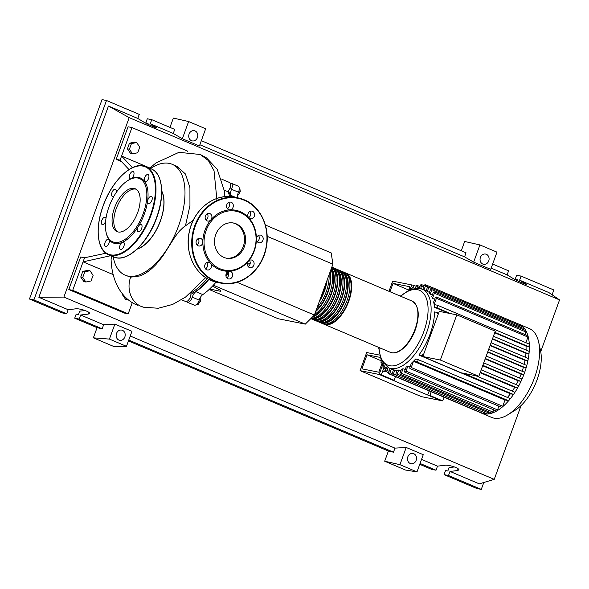<?xml version="1.0" encoding="UTF-8"?>
<svg xmlns="http://www.w3.org/2000/svg" width="589" height="589" viewBox="0 0 589 589"><rect width="100%" height="100%" fill="white"/><g stroke="black" fill="none" stroke-linecap="round" stroke-linejoin="round"><path stroke-width="0.88" d="M389.992 291.732L393.025 283.383L409.907 286.747L408.685 290.105M393.025 283.383L408.714 290.024M413.029 287.741L413.898 285.356L411.733 284.929L410.077 289.471L411.733 284.929L392.686 281.13L388.983 291.305M228.245 191.086A60.417 30.186 113 0 1 231.05 196.674M208.653 279.333A60.417 30.186 113 0 1 190.917 294.25M230.336 186.941A2.172 1.09 113 0 1 230.13 188.406A2.172 1.09 113 0 1 229.047 189.989M265.396 225.05L331.202 252.917L332.903 264.174L267.148 236.322M332.903 264.174L314.393 315.041L305.279 324.134L278.229 318.745L209.132 289.479M305.279 324.134L213.358 285.201M209.655 288.985L220.661 291.327L220.625 290.414L212.563 286.063M314.393 315.041L237.08 282.293M247.365 264.63L250.222 262.782M239.237 188.2L239.833 188.451L240.275 191.396L238.435 194.922L237.625 195.128M237.72 194.613L238.435 194.922M238.95 190.829L240.275 191.396M227.14 273.222L228.495 273.797L228.657 273.038M225.97 276.108L228.495 273.797M197.043 303.968L198.132 304.432L200.319 301.377L200.164 297.776M198.964 300.802L200.319 301.377M196.844 304.174L198.132 304.432M190.667 295.936A2.172 1.09 113 0 1 189.378 298.984M231.418 196.711A60.851 30.407 -67 0 0 230.91 195.386L235.703 197.418M237.684 197.808A6.523 3.262 113 0 1 238.471 192.213A5.434 2.717 -67 0 0 238.103 186.124L231.168 183.186A5.434 2.717 -67 0 0 230.166 183.127M238.471 192.213L231.536 189.275A6.523 3.262 -67 0 0 230.91 195.386M202.807 294.596L195.872 291.658A6.523 3.262 -67 0 0 192.264 297.173L199.2 300.11A6.523 3.262 113 0 1 202.807 294.596A60.851 30.407 -67 0 0 216.023 282.131M195.872 291.658A60.851 30.407 -67 0 0 208.874 279.444M186.522 301.516A5.434 2.717 -67 0 0 187.25 302.194A5.434 2.717 -67 0 0 192.264 297.173M231.536 189.275A5.434 2.717 -67 0 0 231.168 183.186M187.25 302.194L194.193 305.131A5.434 2.717 -67 0 0 199.2 300.11M225.904 275.137A5.434 2.717 -67 0 0 227.737 271.765M344.845 272.678A27.83 13.908 113 0 1 345.736 272.987A27.83 13.908 113 0 1 348.732 301.369A27.83 13.908 113 0 1 324.031 324.23A27.83 13.908 113 0 1 323.192 323.803M320.563 322.765L322.301 323.501A27.83 13.908 -67 0 0 347.002 300.633A27.83 13.908 -67 0 0 344.005 272.251L342.268 271.514A27.83 13.908 113 0 1 345.264 299.904A27.83 13.908 113 0 1 320.563 322.765A27.83 13.908 113 0 1 319.724 322.338M341.377 271.205A27.83 13.908 113 0 1 342.268 271.514M317.096 321.292L318.833 322.028A27.83 13.908 -67 0 0 343.534 299.168A27.83 13.908 -67 0 0 340.538 270.785L338.8 270.049A27.83 13.908 113 0 1 341.797 298.432A27.83 13.908 113 0 1 317.096 321.292A27.83 13.908 113 0 1 316.256 320.865M337.909 269.74A27.83 13.908 113 0 1 338.8 270.049M313.628 319.827L315.358 320.563A27.83 13.908 -67 0 0 340.067 297.695A27.83 13.908 -67 0 0 337.07 269.313L335.332 268.577A27.83 13.908 113 0 1 338.329 296.966A27.83 13.908 113 0 1 313.628 319.827A27.83 13.908 113 0 1 312.788 319.4M334.442 268.267A27.83 13.908 113 0 1 335.332 268.577M336.599 296.23A27.83 13.908 -67 0 0 333.602 267.848L331.865 267.111A27.83 13.908 113 0 1 334.861 295.494A27.83 13.908 113 0 1 310.823 318.597L311.89 319.091A27.83 13.908 -67 0 0 336.599 296.23M311.235 318.193A27.83 13.908 -67 0 0 333.131 294.758A27.83 13.908 -67 0 0 331.754 267.34M331.482 268.091A27.83 13.908 113 0 1 331.393 294.029A27.83 13.908 113 0 1 312.413 317.015M314.622 314.401A27.83 13.908 -67 0 0 329.663 293.293A27.83 13.908 -67 0 0 330.989 269.445M330.223 271.544A27.83 13.908 113 0 1 327.926 292.556A27.83 13.908 113 0 1 315.652 311.581M317.073 307.679A27.83 13.908 -67 0 0 326.196 291.82A27.83 13.908 -67 0 0 329.067 274.724M327.145 279.989A27.83 13.908 113 0 1 324.458 291.091A27.83 13.908 113 0 1 319.253 301.686M320.026 299.551A26.954 13.473 -67 0 0 324.024 291.003A26.954 13.473 -67 0 0 326.372 282.124M316.043 310.506A26.954 13.473 -67 0 0 327.491 292.468A26.954 13.473 -67 0 0 329.833 272.611M313.562 315.866A26.954 13.473 -67 0 0 330.959 293.94A26.954 13.473 -67 0 0 331.158 268.974M312.685 318.082A26.954 13.473 -67 0 0 334.427 295.406A26.954 13.473 -67 0 0 333.426 269.114M316.153 319.547A26.954 13.473 -67 0 0 337.895 296.878A26.954 13.473 -67 0 0 336.893 270.579M319.621 321.02A26.954 13.473 -67 0 0 341.362 298.343A26.954 13.473 -67 0 0 340.361 272.052M323.089 322.485A26.954 13.473 -67 0 0 344.837 299.816A26.954 13.473 -67 0 0 343.829 273.517M326.556 323.957A26.954 13.473 -67 0 0 348.305 301.281A26.954 13.473 -67 0 0 347.296 274.989M517.93 323.788A48.261 24.112 113 0 1 519.086 324.215L529.305 328.544A48.261 24.112 113 0 1 538.67 342.106L540.496 350.462A39.721 19.849 113 0 1 537.072 379.809A39.721 19.849 113 0 1 515.191 410.209L507.917 414.708A48.261 24.112 113 0 1 491.66 417.424L481.441 413.095A48.261 24.112 113 0 1 480.329 412.558A1.303 0.655 113 0 1 480.315 412.55A1.303 0.655 113 0 0 480.727 412.521M538.67 342.106A48.261 24.112 113 0 1 534.51 377.77A48.261 24.112 113 0 1 507.917 414.708M519.086 324.215A48.261 24.112 113 0 1 520.212 324.76A48.261 24.112 113 0 1 523.312 327.16A48.261 24.112 113 0 1 525.955 330.819A48.261 24.112 113 0 1 528.024 336.047A48.261 24.112 113 0 1 529.312 344.565A48.261 24.112 113 0 1 529.165 352.008A48.261 24.112 113 0 1 528.186 359.283A48.261 24.112 113 0 1 526.537 366.424A48.261 24.112 113 0 1 524.284 373.441A1.303 0.655 113 0 1 523.194 374.538L521.125 374.125L485.189 358.9M389.432 374.059A2.606 2.246 -78.7 0 1 387.753 372.292M437.988 394.623A2.606 2.246 -78.7 0 1 437.259 394.313M475.927 375.753L514.035 391.891A1.303 0.655 113 0 1 514.094 391.913A1.303 0.655 113 0 1 513.961 393.791A1.303 0.655 113 0 1 513.144 394.335L510.398 393.783L418.882 355.027A42.828 21.403 -67 0 0 430.066 334.147A42.828 21.403 -67 0 0 434.572 311.927L437.318 312.479A1.303 0.655 113 0 1 437.384 312.501A1.303 0.655 113 0 1 437.59 313.606L438.385 313.76M437.583 305.293L528.974 343.998A1.303 0.655 113 0 1 529.04 344.02A1.303 0.655 113 0 1 529.312 344.565A1.303 0.655 113 0 1 528.915 345.868A1.303 0.655 113 0 1 528.083 346.442L525.962 346.015A42.828 21.403 113 0 1 526.095 350.072M525.962 346.015L494.701 332.778M448.487 313.201L434.454 307.259A42.828 21.403 -67 0 0 434.145 304.579L437.458 305.242A1.303 0.655 113 0 1 437.524 305.257A1.303 0.655 113 0 1 437.642 306.655A1.303 0.655 113 0 1 436.574 307.679L434.454 307.259M434.336 304.616L434.137 304.535A42.828 21.403 -67 0 0 433.659 302.032L435.109 298.041A1.303 0.655 -67 0 1 436.265 296.966L527.781 335.73A1.303 0.655 113 0 1 528.024 336.047A1.303 0.655 113 0 1 527.921 337.055L525.874 342.68M434.653 299.286L432.517 298.38A42.828 21.403 -67 0 0 431.737 296.679L433.099 292.954A1.303 0.655 -67 0 1 434.255 291.879L525.763 330.643A1.303 0.655 113 0 1 525.955 330.819A1.303 0.655 113 0 1 525.903 331.968L524.968 334.537M432.311 295.104L430.169 294.198A42.828 21.403 -67 0 0 429.19 293.064L430.53 289.39A1.303 0.655 -67 0 1 431.685 288.323L523.194 327.079A1.303 0.655 113 0 1 523.312 327.16A1.303 0.655 113 0 1 523.334 328.412L522.958 329.45M429.44 292.372L427.305 291.467A42.828 21.403 -67 0 0 426.156 290.789L427.511 287.057A1.303 0.655 -67 0 1 428.667 285.989L520.183 324.745A1.303 0.655 113 0 1 520.381 325.886M440.351 360.034L456.792 314.857L439.261 311.367L422.821 356.536L461.312 372.837L478.842 376.334L440.351 360.034L422.821 356.536M456.792 314.857L495.283 331.165L478.842 376.334M423.373 355.02L422.637 354.703L423.432 354.865M528.893 351.258L493.435 336.238L528.826 351.235A1.303 0.655 113 0 1 528.893 351.258A1.303 0.655 113 0 1 529.165 352.008A1.303 0.655 113 0 1 527.943 353.68L525.955 353.282L492.404 339.073M527.943 358.333L491.079 342.724L527.877 358.318A1.303 0.655 113 0 1 527.943 358.333A1.303 0.655 113 0 1 528.186 359.283A1.303 0.655 113 0 1 526.986 360.755L525.035 360.365L490.048 345.552M488.671 349.336L526.271 365.261A1.303 0.655 113 0 1 526.33 365.283A1.303 0.655 113 0 1 526.537 366.424A1.303 0.655 113 0 1 525.381 367.705L523.4 367.308L487.64 352.163M524.144 372.115L486.227 356.05L524.085 372.093A1.303 0.655 113 0 1 524.144 372.115A1.303 0.655 113 0 1 524.284 373.441A48.261 24.112 113 0 1 521.464 380.347A1.303 0.655 113 0 1 520.448 381.252L518.239 380.818L482.693 365.762M521.398 378.83L483.738 362.883L521.339 378.815A1.303 0.655 113 0 1 521.398 378.83A1.303 0.655 113 0 1 521.464 380.347A48.261 24.112 113 0 1 518.048 387.135A1.303 0.655 113 0 1 517.12 387.856L514.705 387.378L480.153 372.741M518.077 385.434L481.213 369.826L518.011 385.42A1.303 0.655 113 0 1 518.077 385.434A1.303 0.655 113 0 1 518.048 387.135A48.261 24.112 113 0 1 513.961 393.791A48.261 24.112 113 0 1 509.036 400.277A48.261 24.112 113 0 1 502.137 407.168A1.303 0.655 113 0 1 501.578 407.33L410.062 368.567A1.303 0.655 113 0 1 409.922 367.241L411.372 363.251A42.828 21.403 -67 0 0 413.493 361.263L505.001 400.019L502.734 406.255A1.303 0.655 113 0 1 502.137 407.168A48.261 24.112 113 0 1 496.799 410.916A1.303 0.655 113 0 1 496.38 410.975L404.871 372.219A1.303 0.655 113 0 1 404.731 370.886L406.086 367.161A42.828 21.403 -67 0 0 407.912 365.983L410.054 366.888M514.705 387.378A42.828 21.403 113 0 1 512.29 391.148M518.239 380.818A42.828 21.403 113 0 1 516.259 384.669M521.125 374.125A42.828 21.403 113 0 1 519.52 378.035M523.4 367.308A42.828 21.403 113 0 1 522.156 371.269M525.035 360.365A42.828 21.403 113 0 1 524.173 364.37M394.821 370.091L393.408 373.978A1.303 0.655 113 0 1 392.245 375.046A1.303 0.655 113 0 1 392.105 373.713L393.518 369.833A42.828 21.403 -67 0 0 394.821 370.091L396.964 370.996M398.709 370.025L397.2 374.17A1.303 0.655 113 0 1 396.044 375.237A1.303 0.655 113 0 1 395.904 373.912L397.258 370.179A42.828 21.403 -67 0 0 398.709 370.025L400.851 370.93M403.045 368.721L401.389 373.271A1.303 0.655 113 0 1 400.233 374.339A1.303 0.655 113 0 1 400.093 373.014L401.426 369.34A42.828 21.403 -67 0 0 403.045 368.721L405.188 369.634M417.859 359.496L509.242 398.201A1.303 0.655 113 0 1 509.308 398.223A1.303 0.655 113 0 1 509.573 399.07A1.303 0.655 113 0 1 509.036 400.277A1.303 0.655 113 0 1 508.359 400.645L505.038 399.983A42.828 21.403 113 0 1 505.001 400.019M505.038 399.983L413.53 361.226A42.828 21.403 -67 0 0 415.613 359.025L417.734 359.445A1.303 0.655 -67 0 1 417.8 359.467L509.308 398.223M510.398 393.783A42.828 21.403 113 0 1 507.431 397.428M525.955 353.282A42.828 21.403 113 0 1 525.528 357.317M413.898 285.356L416.195 286.328M444.04 397.185L442.692 400.881L429.86 395.447L431.207 391.751M395.484 376.621L394.144 380.317L381.311 374.884L382.74 370.945L384.477 371.681A8.695 4.344 113 0 1 385.743 368.964M384.006 368.228A8.695 4.344 -67 0 0 382.74 370.945M394.144 380.317L391.979 379.89L379.147 374.457L440.528 400.454L442.692 400.881M381.311 374.884L379.147 374.457L383.093 363.604L379.147 374.457L360.1 370.658L421.481 396.655L440.528 400.454L427.695 395.02L429.86 395.447M427.695 395.02L429.197 390.897M427.305 291.467L428.814 287.314A1.303 0.655 -67 0 0 428.667 285.989M434.137 304.535L436.405 298.299A1.303 0.655 -67 0 0 436.265 296.966M430.169 294.198L431.825 289.655A1.303 0.655 -67 0 0 431.685 288.323M432.517 298.38L434.395 293.212A1.303 0.655 -67 0 0 434.255 291.879M424.021 289.854L425.398 286.077A1.303 0.655 113 0 0 425.258 284.745A1.303 0.655 113 0 0 424.102 285.812L422.814 289.339M390.132 368.523L388.696 372.469A1.303 0.655 -67 0 0 388.836 373.801A1.303 0.655 -67 0 0 389.992 372.734L391.339 369.031M381.392 360.674L381.098 361.491A1.303 0.655 -67 0 0 381.238 362.824A1.303 0.655 -67 0 0 382.209 362.154M386.84 366.954L385.677 370.135A1.303 0.655 -67 0 0 385.817 371.468A1.303 0.655 -67 0 0 386.98 370.4L387.996 367.595M383.888 364.436L383.108 366.579A1.303 0.655 -67 0 0 383.248 367.911A1.303 0.655 -67 0 0 384.411 366.837L384.904 365.474M484.865 412.86A1.303 0.655 113 0 1 483.827 413.824A48.261 24.112 113 0 1 481.441 413.095M489.061 411.961L488.708 412.926A1.303 0.655 113 0 1 487.721 414.023A48.261 24.112 113 0 1 483.827 413.824A1.303 0.655 113 0 1 483.76 413.809L392.245 375.046M493.7 409.841L492.905 412.028A1.303 0.655 113 0 1 492.029 413.103A48.261 24.112 113 0 1 487.721 414.023A1.303 0.655 113 0 1 487.552 414.001L396.044 375.237M413.493 361.263L411.225 367.499A1.303 0.655 113 0 1 410.062 368.567M498.89 406.189L497.543 409.907A1.303 0.655 113 0 1 496.799 410.916A48.261 24.112 113 0 1 492.029 413.103A1.303 0.655 113 0 1 491.741 413.103L400.233 374.339M407.912 365.983L406.027 371.144A1.303 0.655 113 0 1 404.871 372.219M419.368 288.205L420.303 285.621A1.303 0.655 113 0 1 421.466 284.553A1.303 0.655 113 0 1 421.606 285.879L420.649 288.514M415.554 288.05L416.114 286.519A1.303 0.655 113 0 1 417.27 285.451A1.303 0.655 113 0 1 417.41 286.777L416.975 287.992M411.35 288.985L411.475 288.647A1.303 0.655 113 0 1 412.631 287.572A1.303 0.655 113 0 1 412.882 288.522M413.53 361.226L416.843 361.889A1.303 0.655 -67 0 0 417.91 360.858A1.303 0.655 -67 0 0 417.8 359.467M418.882 355.027L421.636 355.572A1.303 0.655 -67 0 0 422.637 354.703M380.074 357.376L367.043 354.777L381.333 360.836M367.043 354.777L361.926 368.839L378.801 372.204L382.084 363.185M360.1 370.658L366.697 352.531L379.456 355.071M137.362 248.86A33.912 16.948 -67 0 0 159.052 224.137A33.912 16.948 -67 0 0 161.717 191.359M113.162 256.642A60.218 30.091 -67 0 0 125.17 275.181A60.218 30.091 -67 0 0 128.137 276.094A60.218 30.091 -67 0 0 177.532 228.598A60.218 30.091 -67 0 0 172.135 164.279A60.218 30.091 -67 0 0 169.168 163.367A60.218 30.091 -67 0 0 150.467 168.564M161.71 190.954A34.133 17.052 113 0 1 159.155 224.181A34.133 17.052 113 0 1 137.068 249.14M193.258 220.286L183.216 227.42L179.343 231.19L175.161 236.609L162.439 256.62L155.805 264.697L151.616 268.761L146.065 272.987L140.602 275.843L130.633 277.154L125.17 275.181M172.135 164.279L177.002 166.341L185.447 173.998L189.93 187.648L189.945 205.583L185.506 225.594M128.071 299.521L127.489 299.639L126.429 298.086M123.285 294.839L122.365 294.655L125.501 299.241L127.489 299.639M122.365 294.655L122.593 294.021M91.059 280.953L85.876 282.013L82.74 277.426L84.794 271.787L89.977 270.734L93.114 275.313L91.059 280.953M82.74 277.426L80.752 277.029L83.881 281.616L85.876 282.013M80.752 277.029L82.799 271.389L84.794 271.787M82.799 271.389L87.989 270.336L89.977 270.734M137.723 152.765L132.532 153.817L129.396 149.238L131.45 143.598L136.633 142.545L139.77 147.125L137.723 152.765M129.396 149.238L127.408 148.84L130.544 153.427L132.532 153.817M127.408 148.84L129.455 143.201L131.45 143.598M129.455 143.201L134.645 142.148L136.633 142.545M229.894 196.586A60.851 30.407 -67 0 0 227.722 191.616A5.434 2.717 -67 0 0 230.454 186.411A5.434 2.717 -67 0 0 229.43 182.45L221.832 179.233M224.299 190.166L227.722 191.616M181.545 299.772L185.52 301.458A5.434 2.717 -67 0 0 189.371 298.998A5.434 2.717 -67 0 0 190.821 293.005L190.77 292.983M190.821 293.005A60.851 30.407 -67 0 0 207.262 278.56M121.489 161.57L116.21 159.332L120.104 160.105L121.584 156.041L149.878 168.02M116.21 159.332L128.056 126.775L131.951 127.555L121.584 156.041L132.407 167.659M120.104 160.105L128.991 169.566M144.099 307.348L141.124 306.39A22.956 19.783 101.3 0 0 143.429 307.186L158.257 308.261L172.717 304.403L185.55 297.077L205.723 277.603M105.961 253.211L84.558 257.776L83.071 261.847L110.857 255.663M111.741 256.038L111.093 259.079C111.608 281.984 122.402 299.411 137.473 305.227M113.125 274.577L83.071 261.847L72.705 290.333L128.196 313.834L132.297 302.547M130.633 277.154A22.956 19.783 101.3 0 0 141.124 306.398M131.951 127.555L187.442 151.056L187.206 151.69M128.196 313.834L124.301 313.053L68.81 289.552L72.705 290.333M68.81 289.552L80.656 257.003L84.558 257.776M134.042 188.392A23.28 11.633 113 0 1 135.19 188.745A23.28 11.633 113 0 1 137.274 213.616A23.28 11.633 113 0 1 118.175 231.978A23.28 11.633 113 0 1 117.027 231.624A23.28 11.633 113 0 1 114.943 206.754A23.28 11.633 113 0 1 134.042 188.392M117.925 231.919A23.28 11.633 113 0 1 117.034 206.614A23.28 11.633 113 0 1 135.779 189.128A23.28 11.633 113 0 1 136.03 189.179M127.938 180.484L128.674 180.028A35.215 17.596 113 0 1 131.178 178.688A35.215 17.596 113 0 1 138.805 177.517A35.215 17.596 113 0 1 144.6 181.36A3.909 1.958 113 0 1 146.138 175.264A3.909 1.958 113 0 1 148.097 174.521A3.909 1.958 113 0 1 148.855 177.267A3.909 1.958 113 0 1 147.007 180.992A3.909 1.958 113 0 1 145.049 181.729A3.909 1.958 113 0 1 144.6 181.36A35.215 17.596 113 0 1 147.589 201.092A3.909 1.958 113 0 1 151.233 196.387A3.909 1.958 113 0 1 151.425 196.446A3.909 1.958 113 0 1 151.778 200.628A3.909 1.958 113 0 1 148.568 203.713A3.909 1.958 113 0 1 148.376 203.654A3.909 1.958 113 0 1 147.589 201.092A35.215 17.596 113 0 1 138.408 226.323A3.909 1.958 113 0 1 141.22 224.475A3.909 1.958 113 0 1 142.015 225.764A3.909 1.958 113 0 1 140.881 230.004A3.909 1.958 113 0 1 138.172 231.683A3.909 1.958 113 0 1 137.377 230.395A3.909 1.958 113 0 1 138.408 226.323A35.215 17.596 113 0 1 122.431 242.27A3.909 1.958 113 0 1 123.469 242.197A3.909 1.958 113 0 1 123.889 246.187A3.909 1.958 113 0 1 120.414 249.405A3.909 1.958 113 0 1 119.994 245.414A3.909 1.958 113 0 1 122.431 242.27A35.215 17.596 113 0 1 114.803 243.441A35.215 17.596 113 0 1 109.009 239.598A35.215 17.596 113 0 1 106.241 233.008L106.049 232.162A34.346 17.162 113 0 1 127.938 180.484A34.346 17.162 113 0 1 137.811 178.033A34.346 17.162 113 0 1 143.208 213.593A34.346 17.162 113 0 1 114.406 242.337A34.346 17.162 113 0 1 106.049 232.162M129.72 174.764A3.909 1.958 113 0 1 133.195 171.554A3.909 1.958 113 0 1 133.615 175.544A3.909 1.958 113 0 1 131.178 178.688A3.909 1.958 113 0 1 130.14 178.762A3.909 1.958 113 0 1 129.72 174.764M107.47 245.694A3.909 1.958 113 0 1 105.512 246.43A3.909 1.958 113 0 1 104.754 243.691A3.909 1.958 113 0 1 106.602 239.966A3.909 1.958 113 0 1 108.56 239.23A3.909 1.958 113 0 1 109.009 239.598A3.909 1.958 113 0 1 107.47 245.694M105.593 221.471A3.909 1.958 113 0 1 102.376 224.571A3.909 1.958 113 0 1 102.184 224.512A3.909 1.958 113 0 1 101.831 220.33A3.909 1.958 113 0 1 105.041 217.245A3.909 1.958 113 0 1 105.232 217.304A3.909 1.958 113 0 1 105.983 218.357M114.023 196.034A3.909 1.958 113 0 1 112.381 196.476A3.909 1.958 113 0 1 111.593 195.187A3.909 1.958 113 0 1 112.727 190.954A3.909 1.958 113 0 1 115.437 189.275A3.909 1.958 113 0 1 116.232 190.556A3.909 1.958 113 0 1 115.996 192.839M244.361 246.681A17.935 15.454 -78.7 0 1 226.551 258.218A17.935 15.454 -78.7 0 1 215.751 234.569A17.935 15.454 -78.7 0 1 233.561 223.032A17.935 15.454 -78.7 0 1 244.361 246.681M233.023 222.936A17.935 15.454 -78.7 0 1 243.279 246.467A17.935 15.454 -78.7 0 1 226.014 258.092M256.399 239.119A30.871 26.601 -78.7 0 1 254.249 250.966A30.871 26.601 -78.7 0 1 248.344 261.229A3.909 3.372 -78.7 0 1 251.488 260.014A3.909 3.372 -78.7 0 1 253.874 262.201A3.909 3.372 -78.7 0 1 253.299 266.213A3.909 3.372 -78.7 0 1 249.957 267.693A3.909 3.372 -78.7 0 1 247.571 265.506A3.909 3.372 -78.7 0 1 248.344 261.229A30.871 26.601 -78.7 0 1 229.335 271.227A3.909 3.372 -78.7 0 1 230.056 271.279A3.909 3.372 -78.7 0 1 232.412 276.432A3.909 3.372 -78.7 0 1 228.532 278.95A3.909 3.372 -78.7 0 1 226.176 273.789A3.909 3.372 -78.7 0 1 229.335 271.227A30.871 26.601 -78.7 0 1 210.487 263.239A3.909 3.372 -78.7 0 1 209.323 269.644A3.909 3.372 -78.7 0 1 207.291 269.961A3.909 3.372 -78.7 0 1 204.677 266.64A3.909 3.372 -78.7 0 1 206.798 262.598A3.909 3.372 -78.7 0 1 208.823 262.282A3.909 3.372 -78.7 0 1 210.487 263.239A30.871 26.601 -78.7 0 1 202.852 241.961A3.909 3.372 -78.7 0 1 198.692 245.981A3.909 3.372 -78.7 0 1 198.125 245.804A3.909 3.372 -78.7 0 1 196.233 241.144A3.909 3.372 -78.7 0 1 200.223 238.302A3.909 3.372 -78.7 0 1 200.79 238.479A3.909 3.372 -78.7 0 1 202.852 241.961A30.871 26.601 -78.7 0 1 205.001 230.108A30.871 26.601 -78.7 0 1 210.899 219.844A30.871 26.601 -78.7 0 1 229.916 209.853A30.871 26.601 -78.7 0 1 248.764 217.834A30.871 26.601 -78.7 0 1 256.399 239.119A3.909 3.372 -78.7 0 1 260.559 235.099A3.909 3.372 -78.7 0 1 261.126 235.276A3.909 3.372 -78.7 0 1 263.018 239.929A3.909 3.372 -78.7 0 1 259.027 242.771A3.909 3.372 -78.7 0 1 258.461 242.602A3.909 3.372 -78.7 0 1 256.399 239.119M206.128 230.49A30.002 25.85 -78.7 0 1 240.275 212.548A30.002 25.85 -78.7 0 1 253.984 250.759A30.002 25.85 -78.7 0 1 219.837 268.702A30.002 25.85 -78.7 0 1 206.128 230.49M257.224 241.652A3.909 3.372 101.3 0 0 258.461 235.445M248.153 266.567A3.909 3.372 101.3 0 0 249.979 261.42A3.909 3.372 101.3 0 0 249.39 260.367M226.728 277.824A3.909 3.372 101.3 0 0 228.517 275.659A3.909 3.372 101.3 0 0 227.965 271.625M205.377 218.88A3.909 3.372 -78.7 0 1 205.951 214.867A3.909 3.372 -78.7 0 1 209.294 213.387A3.909 3.372 -78.7 0 1 211.679 215.567A3.909 3.372 -78.7 0 1 210.899 219.844A3.909 3.372 -78.7 0 1 207.762 221.059A3.909 3.372 -78.7 0 1 205.377 218.88M205.959 219.94A3.909 3.372 101.3 0 0 207.777 214.794A3.909 3.372 101.3 0 0 207.195 213.733M226.831 204.641A3.909 3.372 -78.7 0 1 230.719 202.13A3.909 3.372 -78.7 0 1 233.075 207.284A3.909 3.372 -78.7 0 1 229.916 209.853A3.909 3.372 -78.7 0 1 229.187 209.802A3.909 3.372 -78.7 0 1 226.831 204.641M227.391 208.675A3.909 3.372 101.3 0 0 229.18 206.511A3.909 3.372 101.3 0 0 228.628 202.476M249.927 211.436A3.909 3.372 -78.7 0 1 251.952 211.12A3.909 3.372 -78.7 0 1 254.573 214.433A3.909 3.372 -78.7 0 1 252.453 218.482A3.909 3.372 -78.7 0 1 250.421 218.799A3.909 3.372 -78.7 0 1 248.764 217.834A3.909 3.372 -78.7 0 1 249.927 211.436M248.624 217.672A3.909 3.372 101.3 0 0 249.861 211.466M196.888 244.855A3.909 3.372 101.3 0 0 198.125 238.648M205.495 268.834A3.909 3.372 101.3 0 0 206.732 262.628M124.846 336.967A5.22 4.498 -78.7 0 1 119.663 340.324A5.22 4.498 -78.7 0 1 116.519 333.448A5.22 4.498 -78.7 0 1 121.702 330.09A5.22 4.498 -78.7 0 1 124.846 336.967M416.158 460.355A5.22 4.498 -78.7 0 1 410.975 463.705A5.22 4.498 -78.7 0 1 407.831 456.828A5.22 4.498 -78.7 0 1 413.014 453.471A5.22 4.498 -78.7 0 1 416.158 460.355M197.418 137.561A5.22 4.498 -78.7 0 1 192.242 140.918A5.22 4.498 -78.7 0 1 189.098 134.042A5.22 4.498 -78.7 0 1 194.282 130.684A5.22 4.498 -78.7 0 1 197.418 137.561M488.73 260.949A5.22 4.498 -78.7 0 1 483.554 264.299A5.22 4.498 -78.7 0 1 480.41 257.422A5.22 4.498 -78.7 0 1 485.594 254.065A5.22 4.498 -78.7 0 1 488.73 260.949M419.751 464.323L431.568 469.33L436.022 470.221L437.502 466.149L444.997 465.266C448.987 464.633 459.825 468.292 458.831 469.941L457.484 470.552L449.989 471.436L448.509 475.507L444.047 474.616L445.527 470.552L447.824 471.009L449.068 467.592L454.48 466.952M517.12 280.607L517.436 279.738L515.147 279.282L516.627 275.21L521.088 276.101L519.601 280.173L526.36 284.399C526.537 285.017 516.067 280.342 512.997 278.435L507.122 274.886L508.601 270.815L492.64 264.056M97.075 327.661L102.162 328.817L103.642 324.745L114.884 324.097L131.943 331.32L126.48 346.317L114.178 346.649L93.371 337.836L97.075 327.661L74.707 318.185L76.187 314.114L78.484 314.578L79.729 311.161L85.14 310.521M436.022 470.221L420.067 463.462M483.79 482.501L481.279 489.385L476.825 488.502L444.047 474.616M481.279 489.385L448.509 475.507M517.275 280.187L515.147 279.282M147.935 123.756L145.807 122.851L147.287 118.779L151.741 119.67L150.261 123.742L157.02 127.968C157.197 128.586 146.727 123.904 143.657 122.004L137.774 118.448L139.262 114.384L106.484 100.498L102.03 99.615L29.45 299.021L33.912 299.904L106.484 100.498M169.971 127.386L173.357 118.08L188.605 121.54L182.347 138.739L173.254 133.475L174.734 129.411L151.741 119.67M461.283 250.774L464.669 241.461L479.917 244.928L473.659 262.127L464.566 256.863L466.046 252.791L201.328 140.675M384.683 461.216L399.931 464.677L416.99 471.899L405.49 470.029L384.683 461.216L388.387 451.041L128.439 340.943M521.088 276.101L553.859 289.979L552.107 294.787M491.16 268.128L507.122 274.886M437.502 466.149L421.547 459.391M519.601 280.173L548.911 292.586L559.55 299.919L540.724 351.633M521.11 405.534L494.237 479.358L479.291 483.849L449.989 471.436M29.45 299.021L62.22 312.899L66.682 313.79L68.162 309.718L75.657 308.835C79.648 308.202 90.485 311.861 89.491 313.503L88.144 314.121L80.649 315.005L79.169 319.076L74.707 318.185M147.78 124.176L148.097 123.307L145.807 122.851M102.162 328.817L79.169 319.076M103.642 324.745L80.649 315.005M150.261 123.742L173.254 133.475M66.682 313.79L33.912 299.904M68.162 309.718L38.859 297.305L108.472 106.042L137.774 118.448M479.917 244.928L496.976 252.151L490.718 269.35L473.659 262.127M188.605 121.54L205.664 128.763L199.406 145.969L182.347 138.739M388.387 451.041L393.474 452.197L394.954 448.126L406.196 447.478L399.931 464.677M406.196 447.478L423.255 454.701L416.99 471.899M494.237 479.358L63.884 297.084L129.19 117.638L559.55 299.919M38.859 297.305L63.884 297.084M394.954 448.126L130.235 336.01M393.474 452.197L128.755 340.074M199.848 144.739L464.566 256.863M126.48 346.317L109.421 339.095L93.371 337.836M114.884 324.097L109.421 339.095M108.472 106.042L129.19 117.638M411.976 301.038A27.83 13.908 113 0 1 414.973 329.428A27.83 13.908 113 0 1 390.271 352.288C398.112 355.911 410.172 344.374 415.355 329.634C420.112 315.115 418.978 305.588 411.976 301.038L345.736 272.987M419.876 288.345A42.828 21.403 113 0 1 421.989 288.993A42.828 21.403 113 0 1 426.598 332.675A42.828 21.403 113 0 1 390.698 368.508A42.828 21.403 113 0 1 388.578 367.86L393.481 369.936M400.77 296.296A40.656 20.313 113 0 1 417.402 289.641A40.656 20.313 113 0 1 423.786 331.725A40.656 20.313 113 0 1 389.704 365.74A40.656 20.313 113 0 1 379.058 347.539M527.943 353.68L492.544 338.69M526.986 360.755L490.188 345.169M525.381 367.705L487.78 351.78M523.194 374.538L485.336 358.502M520.448 381.252L482.847 365.327M517.12 387.856L480.322 372.27M431.288 288.367L428.814 287.314M527.921 337.055L436.405 298.299M523.334 328.412L431.825 289.655M525.903 331.968L434.395 293.212M427.54 286.983L425.398 286.077M392.134 373.64L389.992 372.734M389.123 371.306L386.98 370.4M386.553 367.742L384.411 366.837M395.83 375.002L393.408 373.978M488.708 412.926L397.2 374.17M502.734 406.255L411.225 367.499M492.905 412.028L401.389 373.271M497.543 409.907L406.027 371.144M423.749 286.791L421.606 285.879M419.552 287.682L417.41 286.777M508.359 400.645L416.843 361.889M513.144 394.335L463.359 373.249M422.961 356.139L421.636 355.572M528.083 346.442L494.848 332.365M450.607 313.628L436.574 307.679M216.98 200.532L214.035 170.714L208.373 160.561L200.304 154.495L206.599 157.962L217.216 169.257L224.431 191.204L224.873 196.697M156.637 217.827A47.392 23.678 113 0 1 130.346 254.212M156.505 217.724A47.827 23.899 113 0 1 116.408 257.739A47.827 23.899 113 0 1 114.045 257.018C126.679 263.143 147.773 243.426 156.696 217.827C165.001 195.703 162.755 173.284 151.351 168.933A47.827 23.899 113 0 1 156.505 217.724M143.444 165.862A47.827 23.899 113 0 1 145.807 166.584A47.827 23.899 113 0 1 150.953 215.368A47.827 23.899 113 0 1 110.857 255.39A47.827 23.899 113 0 1 108.501 254.662L114.045 257.018M150.394 215.184A47.392 23.678 113 0 1 110.658 254.838A47.392 23.678 113 0 1 103.215 205.775A47.392 23.678 113 0 1 142.95 166.12A47.392 23.678 113 0 1 150.394 215.184M160.679 182.59A47.392 23.678 113 0 1 156.652 217.79M211.134 280.504A43.476 37.46 -78.7 0 1 191.263 225.116A43.476 37.46 -78.7 0 1 234.444 197.168C215.154 192.743 193.752 209.095 189.341 231.536C184.541 251.761 194.326 273.826 211.112 280.497A43.476 37.46 -78.7 0 0 217.444 282.448L211.112 280.497M194.731 225.808A43.476 37.46 -78.7 0 1 237.912 197.852A43.476 37.46 -78.7 0 1 244.221 199.804A43.476 37.46 -78.7 0 1 264.086 255.184A43.476 37.46 -78.7 0 1 220.904 283.132A43.476 37.46 -78.7 0 1 214.595 281.189A43.476 37.46 -78.7 0 1 194.731 225.808M214.963 280.828A43.041 37.085 -78.7 0 1 195.29 225.999A43.041 37.085 -78.7 0 1 244.288 200.253A43.041 37.085 -78.7 0 1 263.96 255.081A43.041 37.085 -78.7 0 1 214.963 280.828M457.484 470.552L458.132 468.778M525.314 284.185L525.484 283.721M88.144 314.121L88.784 312.347M155.975 127.754L156.144 127.29M324.031 324.23L390.271 352.288M426.164 290.76L419.559 288.242L410.054 289.479L400.299 296.098M378.594 347.341L381.216 360.299L388.578 367.86M526.33 365.283L488.671 349.329M428.291 286.026L425.258 284.745M388.836 373.801L480.344 412.565M381.238 362.824L383.262 363.678M385.817 371.468L388.637 372.66M383.248 367.911L386.06 369.097M424.146 285.687L421.466 284.553M419.957 286.585L417.27 285.451M414.2 288.235L412.631 287.572M514.094 391.913L475.964 375.76M529.04 344.02L437.524 305.257M200.304 154.495L178.946 152.337L156.019 162.91L149.665 168.218M206.82 213.976L207.269 213.829M151.351 168.933L145.807 166.584C133.173 160.458 112.072 180.175 103.156 205.775C94.851 227.899 97.097 250.318 108.501 254.662M217.444 282.448L220.904 283.132C240.194 287.557 261.597 271.205 266.014 248.764C270.815 228.539 261.03 206.474 244.244 199.804L234.444 197.168"/></g></svg>
